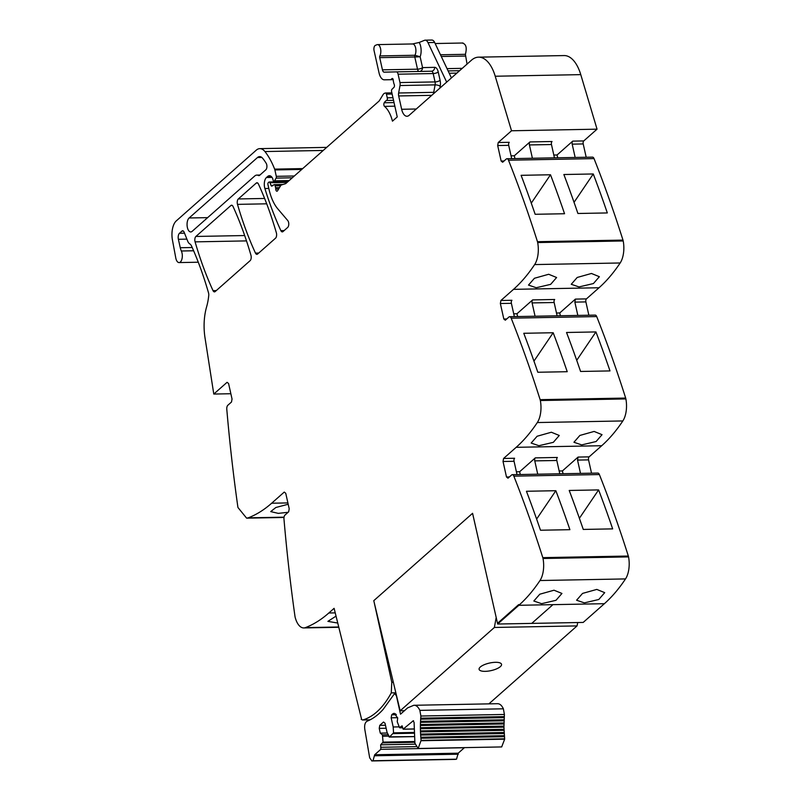 <?xml version="1.0" encoding="UTF-8"?>
<svg xmlns="http://www.w3.org/2000/svg" width="801" height="801" viewBox="0 0 801 801"><rect width="100%" height="100%" fill="white"/><g stroke="black" fill="none" stroke-linecap="round" stroke-linejoin="round"><path stroke-width="1.2" d="M393.301 682.192L391.779 682.222L391.278 692.875A112.661 55.139 88.9 0 1 362.823 719.949A3.104 1.522 88.9 0 1 362.643 719.979A3.104 1.522 88.9 0 1 361.551 719.098L334.107 608.329L328.821 612.995A229.917 112.52 88.9 0 1 305.421 627.614A19.164 9.382 88.9 0 1 303.789 627.934A19.164 9.382 88.9 0 1 295.168 617.341A4.596 2.253 88.9 0 1 294.988 616.44A919.668 450.102 88.9 0 1 283.975 519.098A3.835 1.872 88.9 0 1 285.036 515.013L288.66 511.809L289.211 508.785L285.747 493.286L284.255 492.074L271.649 503.228C264.14 509.867 256.33 514.733 248.25 517.836L246.618 518.157L237.997 507.564A4.596 2.253 88.9 0 1 237.817 506.663A919.668 450.102 88.9 0 1 226.793 409.321A3.835 1.872 88.9 0 1 227.854 405.246L231.489 402.032L232.04 399.018L228.575 383.519L227.073 382.307L213.787 394.052L204.986 337.621A38.318 18.753 88.9 0 1 204.395 332.745A38.318 18.753 88.9 0 1 205.687 310.508A38.318 18.753 88.9 0 1 206.608 306.833A38.318 18.753 88.9 0 0 208.741 295.549A3.835 1.872 88.9 0 0 208.51 292.786A268.235 131.284 88.9 0 0 191.659 246.277A8.05 3.935 88.9 0 0 189.717 243.844A7.66 3.755 88.9 0 1 187.714 241.191L184.15 232.26A3.835 1.872 88.9 0 0 182.638 230.788A3.835 1.872 88.9 0 0 181.917 231.099L179.484 233.261L184.51 233.161M371.053 719.328A112.661 55.139 88.9 0 1 369.511 719.819A3.104 1.522 88.9 0 1 369.321 719.849A3.104 1.522 88.9 0 1 369.131 719.829M391.779 682.222L373.797 600.66L472.58 513.301L497.511 623.318L518.698 604.585L518.848 605.296L552.93 604.655L531.744 623.388L552.93 604.655L604.385 603.694A229.917 112.52 88.9 0 0 625.511 578.923A19.164 9.382 88.9 0 0 628.555 556.895A4.596 2.253 88.9 0 0 628.334 556.034A919.668 450.102 88.9 0 0 599.378 474.552A3.835 1.872 88.9 0 0 597.866 473.071L512.33 474.673A3.835 1.872 88.9 0 1 513.852 476.154A919.668 450.102 88.9 0 1 542.798 557.636A4.596 2.253 88.9 0 1 543.018 558.497A19.164 9.382 88.9 0 1 539.984 580.525A229.917 112.52 88.9 0 1 518.848 605.296L552.93 604.655M509.416 476.925L506.492 476.985L507.984 478.197L511.619 474.983A3.835 1.872 88.9 0 1 512.33 474.673M506.492 476.985L503.028 461.486L503.579 458.462L516.174 447.318L601.711 445.716A229.917 112.52 88.9 0 0 622.838 420.946A19.164 9.382 88.9 0 0 625.881 398.928A4.596 2.253 88.9 0 0 625.661 398.057A919.668 450.102 88.9 0 0 596.705 316.575A3.835 1.872 88.9 0 0 595.193 315.103L509.656 316.705A3.835 1.872 88.9 0 1 511.178 318.177A919.668 450.102 88.9 0 1 540.134 399.659A4.596 2.253 88.9 0 1 540.345 400.53A19.164 9.382 88.9 0 1 537.311 422.548A229.917 112.52 88.9 0 1 516.174 447.318M506.743 318.958L503.819 319.008L505.311 320.22L508.945 317.016A3.835 1.872 88.9 0 1 509.656 316.705M503.819 319.008L500.355 303.509L500.905 300.495L513.511 289.351L599.038 287.749A229.917 112.52 88.9 0 0 620.164 262.978A19.164 9.382 88.9 0 0 623.208 240.961A4.596 2.253 88.9 0 0 622.988 240.09A919.668 450.102 88.9 0 0 594.032 158.608A3.835 1.872 88.9 0 0 592.52 157.136L506.983 158.728A3.835 1.872 88.9 0 1 508.505 160.21A919.668 450.102 88.9 0 1 537.461 241.692A4.596 2.253 88.9 0 1 537.671 242.553A19.164 9.382 88.9 0 1 534.637 264.58A229.917 112.52 88.9 0 1 513.511 289.351M504.069 160.991L501.146 161.041L502.638 162.253L506.272 159.039A3.835 1.872 88.9 0 1 506.983 158.728M501.146 161.041L497.681 145.542L498.232 142.518L511.519 130.773L495.228 76.235L580.765 74.633L597.045 129.171L583.759 140.926A2.303 1.121 -91.1 0 0 583.208 143.94L586.192 157.246M431.729 95.339L398.678 95.96L401.651 109.276A11.494 5.627 88.9 0 0 406.978 116.255A11.494 5.627 88.9 0 0 409.131 115.324L471.409 60.245A38.318 18.753 88.9 0 1 478.567 57.161A38.318 18.753 88.9 0 1 493.686 71.78A38.318 18.753 88.9 0 1 495.228 76.235M398.678 95.96A3.835 1.872 88.9 0 1 398.628 92.996L400.019 85.537L435.103 84.876A3.835 1.302 -169.4 0 1 440.2 86.268A7.66 3.755 -91.1 0 0 440.099 80.34L438.227 71.98A7.66 3.755 -91.1 0 0 434.663 67.334L422.558 67.614L420.145 56.781L414.948 55.259A1.532 0.751 -91.1 0 0 414.788 56.991L379.714 57.642L382.437 69.837A3.835 1.872 88.9 0 0 384.21 72.16L396.325 71.88A3.835 1.872 88.9 0 1 398.097 74.203L399.969 82.573A3.835 1.872 88.9 0 1 400.019 85.537M379.714 57.642A1.532 0.751 88.9 0 1 379.864 55.92A6.518 3.184 88.9 0 0 380.575 48.731A6.518 3.184 88.9 0 0 377.521 44.606A6.518 3.184 88.9 0 0 376.931 44.736L375.349 45.377A3.835 1.872 88.9 0 0 374.067 50.633L379.033 72.851A11.494 5.627 88.9 0 0 384.35 79.82L384.37 79.82A11.494 5.627 88.9 0 1 384.35 79.82M179.484 233.261A4.596 2.253 88.9 0 0 178.383 239.289L180.265 247.729A11.494 5.627 88.9 0 0 181.356 251.003A6.899 3.374 88.9 0 1 181.847 259.364A6.899 3.374 88.9 0 1 179.064 262.578A6.899 3.374 88.9 0 1 176.52 260.355A6.899 3.374 88.9 0 1 175.779 257.962L172.445 240.05A15.329 7.499 88.9 0 1 176.31 220.876L256.25 150.177A19.164 9.382 88.9 0 1 259.834 148.636A19.164 9.382 88.9 0 1 264.931 151.549A72.811 35.634 88.9 0 1 274.623 169.121A3.835 1.872 88.9 0 1 274.873 169.932L276.295 176.33A1.532 0.751 88.9 0 1 276.115 178.112L274.533 180.846A1.912 0.941 88.9 0 1 273.952 181.286A1.912 0.941 88.9 0 1 273.071 180.115L272.781 178.843A1.912 0.941 88.9 0 0 272.55 178.192A9.201 4.506 88.9 0 0 269.396 175.709A9.201 4.506 88.9 0 0 267.674 176.45L266.463 177.512A7.66 3.755 88.9 0 0 264.891 188.525A268.235 131.284 88.9 0 0 280.871 230.638A3.835 1.872 88.9 0 0 282.292 231.889A3.835 1.872 88.9 0 0 283.013 231.579L287.679 227.444A3.835 1.872 88.9 0 0 288.771 224.16A3.835 1.872 88.9 0 0 287.799 220.615L277.757 208.811A42.153 20.626 88.9 0 1 268.936 189.016L267.955 184.641A1.532 0.751 88.9 0 1 268.325 182.628L268.846 182.167A1.912 0.941 88.9 0 1 269.206 182.007A1.912 0.941 88.9 0 1 269.957 182.738L271.018 185.401A1.912 0.941 88.9 0 0 271.779 186.132A1.912 0.941 88.9 0 0 272.06 186.032L273.982 184.731A1.912 0.941 88.9 0 1 274.262 184.641A1.912 0.941 88.9 0 1 275.154 185.802L275.574 187.704A3.835 1.872 88.9 0 1 275.744 189.026A2.303 1.121 88.9 0 0 276.906 191.209A2.303 1.121 88.9 0 0 277.587 190.718L280.63 185.722A3.835 1.872 88.9 0 1 281.501 184.951L285.446 183.719A3.835 1.872 88.9 0 0 285.907 183.449L378.783 101.316A7.66 3.755 88.9 0 0 379.614 100.295L382.978 94.768A7.66 3.755 88.9 0 1 384.74 93.216L385.431 93.006A1.912 0.941 88.9 0 1 385.561 92.986A1.912 0.941 88.9 0 1 386.442 94.158L387.263 97.822A1.912 0.941 88.9 0 1 386.633 100.455A12.265 5.997 88.9 0 0 384.22 102.758A2.103 1.031 88.9 0 0 384.51 106.373A30.658 14.999 88.9 0 1 392.46 121.161L397.246 116.926L391.609 91.714A1.912 0.941 88.9 0 1 392.039 89.231L393.942 87.379A1.912 0.941 88.9 0 0 394.172 84.305A3.835 1.872 88.9 0 1 393.772 83.144L393.451 81.682A3.835 1.872 88.9 0 1 393.281 80.31A1.912 0.941 88.9 0 0 392.31 78.468A1.912 0.941 88.9 0 0 391.949 78.618L390.928 79.529A1.912 0.941 88.9 0 1 390.568 79.679M238.318 198.948L256.28 183.059A3.835 1.872 88.9 0 1 257.001 182.758A3.835 1.872 88.9 0 1 258.423 184.01A268.235 131.284 88.9 0 1 276.355 232.781A3.835 1.872 88.9 0 1 275.544 238.187L257.602 254.047A3.835 1.872 88.9 0 1 256.891 254.348A3.835 1.872 88.9 0 1 255.469 253.106A268.235 131.284 88.9 0 1 237.496 204.365A3.835 1.872 88.9 0 1 238.318 198.948L264.62 198.458M189.126 217.982L257.491 157.517A11.494 5.627 88.9 0 1 259.644 156.596A11.494 5.627 88.9 0 1 262.658 158.288A64.531 31.579 88.9 0 1 266.192 163.314A3.835 1.872 88.9 0 1 265.842 169.802L259.604 175.319A3.835 1.872 88.9 0 1 258.883 175.619A3.835 1.872 88.9 0 1 258.383 175.489A11.494 5.627 88.9 0 0 256.861 175.089A11.494 5.627 88.9 0 0 254.708 176.02L192.11 231.369A7.279 3.564 88.9 0 1 190.758 231.95A7.279 3.564 88.9 0 1 187.154 226.172A7.279 3.564 88.9 0 1 189.126 217.982L207.649 217.632M195.905 236.455L230.888 205.517A3.835 1.872 88.9 0 1 231.599 205.206A3.835 1.872 88.9 0 1 233.031 206.468A268.235 131.284 88.9 0 1 250.953 255.259A3.835 1.872 88.9 0 1 250.132 260.655L215.159 291.574A3.835 1.872 88.9 0 1 214.448 291.884A3.835 1.872 88.9 0 1 213.026 290.633A268.235 131.284 88.9 0 1 195.084 241.862A3.835 1.872 88.9 0 1 195.905 236.455L244.675 235.544M361.221 719.428L361.742 719.418M337.702 623.048L327.899 621.366L336.009 616.139M288.2 504.25L275.844 507.504L270.718 511.599L278.307 513.371L288.12 512.29M213.787 394.052L230.858 393.732M446.678 82.123L427.974 42.593A7.66 3.755 88.9 0 0 425.171 40.17A7.66 3.755 88.9 0 0 424.48 40.32L419.193 42.463L412.014 44.075M379.864 55.92L414.948 55.259A6.518 3.184 -91.1 0 0 415.529 47.519A6.518 3.184 -91.1 0 0 412.605 43.955L412.695 43.955M478.567 57.161L564.104 55.569A38.318 18.753 88.9 0 1 580.765 74.633M511.519 130.773L597.045 129.171M553.821 155.044L557.065 154.983L572.735 141.126A2.303 1.121 -91.1 0 0 572.184 144.15L575.158 157.457M511.058 155.845L514.302 155.784L529.972 141.927A2.303 1.121 -91.1 0 0 529.421 144.941L532.395 158.258M498.232 142.518L509.256 142.318A2.303 1.121 -91.1 0 0 508.705 145.331L497.681 145.542M511.679 158.648L508.705 145.331M521.101 175.319L550.497 174.768A919.668 450.102 88.9 0 1 564.555 213.737L535.148 214.288A919.668 450.102 88.9 0 0 521.101 175.319M563.864 174.518L593.261 173.967A919.668 450.102 88.9 0 1 607.318 212.936L577.922 213.487A919.668 450.102 88.9 0 0 563.864 174.518M536.239 287.729L550.657 284.355L556.605 277.506L548.685 274.272L534.437 278.267L528.49 285.086L536.239 287.729M579.003 286.928L593.421 283.554L599.368 276.705L591.448 273.471L577.201 277.466L571.253 284.285L579.003 286.928M513.731 313.822L516.975 313.752L532.645 299.904A2.303 1.121 -91.1 0 0 532.094 302.918L535.068 316.225M560.36 315.754L559.739 312.961L556.495 313.021M559.739 312.961L575.408 299.103L574.858 302.117L577.831 315.424M575.408 299.103L586.432 298.893L599.038 287.749M500.905 300.495L511.929 300.285A2.303 1.121 -91.1 0 0 511.378 303.309L500.355 303.509M514.352 316.615L511.378 303.309M553.171 332.735L523.774 333.286A919.668 450.102 88.9 0 1 537.821 372.255L567.228 371.704A919.668 450.102 88.9 0 0 553.171 332.735L533.957 361.111M566.537 332.485L595.934 331.934A919.668 450.102 88.9 0 1 609.992 370.913L580.585 371.464A919.668 450.102 88.9 0 0 566.537 332.485M538.913 445.706L531.153 443.053L537.111 436.245L551.358 432.24L559.268 435.474L553.331 442.332L538.913 445.706M581.676 444.905L596.094 441.531L602.042 434.673L594.122 431.439L579.874 435.444L573.927 442.252L581.676 444.905M516.405 471.789L519.649 471.729L535.318 457.872A2.303 1.121 -91.1 0 0 534.768 460.885L537.741 474.202M563.033 473.731L562.412 470.928L559.168 470.988M562.412 470.928L578.082 457.071L577.531 460.084L580.505 473.401M578.082 457.071L589.105 456.86L601.711 445.716M503.579 458.462L514.602 458.262A2.303 1.121 -91.1 0 0 514.052 461.276L503.028 461.486M517.025 474.592L514.052 461.276M555.844 490.713L526.447 491.263A919.668 450.102 88.9 0 1 540.495 530.232L569.901 529.681A919.668 450.102 88.9 0 0 555.844 490.713L536.63 519.078M569.211 490.462L598.607 489.912A919.668 450.102 88.9 0 1 612.665 528.88L583.258 529.431A919.668 450.102 88.9 0 0 569.211 490.462M541.586 603.674L533.826 601.02L539.784 594.212L554.032 590.217L561.942 593.451L556.004 600.299L541.586 603.674M584.35 602.873L598.768 599.498L604.705 592.65L596.795 589.416L582.547 593.411L576.59 600.229L584.35 602.873M604.385 603.694L583.198 622.427L497.661 624.029L518.848 605.296L518.698 604.585L497.511 623.318L497.661 624.029M425.171 40.17L431.849 40.05A7.66 3.755 88.9 0 1 434.653 42.473L451.424 77.917M467.043 64.11L465.401 54.318C467.083 47.79 466.112 44.055 462.467 43.134M419.193 42.463A10.343 5.066 -91.1 0 1 420.515 45.727A10.343 5.066 -91.1 0 1 420.145 56.781L414.788 56.991L417.521 69.176L382.437 69.837M554.442 157.847L551.468 144.53A2.303 1.121 88.9 0 1 552.019 141.517L529.972 141.927M514.923 158.588L514.302 155.784M557.065 154.983L557.696 157.787M550.497 174.768L531.283 203.134M574.047 202.333L593.261 173.967M517.596 316.555L516.975 313.752M532.645 299.904L554.692 299.484A2.303 1.121 -91.1 0 0 554.142 302.508L532.094 302.918M557.116 315.814L554.142 302.508M586.432 298.893A2.303 1.121 -91.1 0 0 585.881 301.907L588.855 315.224M576.72 360.31L595.934 331.934M520.27 474.522L519.649 471.729M535.318 457.872L557.366 457.461A2.303 1.121 -91.1 0 0 556.815 460.475L534.768 460.885M559.789 473.791L556.815 460.475M589.105 456.86A2.303 1.121 -91.1 0 0 588.555 459.884L591.528 473.191M579.393 518.277L598.607 489.912M369.511 719.819L362.823 719.949M391.268 692.875L395.844 692.795M368.46 719.869L368.63 720.55M413.596 720.83L413.026 720.84L414.087 722.382L414.918 743.238L418.152 748.494L501.676 746.933L504.66 739.173L503.939 727.158L504.41 714.462L420.885 716.024L419.854 710.367C418.182 706.812 416.15 705.12 413.777 705.291L407.659 707.864L400.51 714.182L396.405 695.819L394.633 693.496L383.148 709.396C378.072 715.073 372.665 719.028 366.948 721.26C364.986 722.572 364.275 725.305 364.815 729.451L369.672 757.816L371.884 760.94L372.996 760.75L374.678 754.752L380.845 749.295L380.655 744.82L383.058 742.106L382.407 734.837L380.285 733.125L379.223 728.369L379.774 725.346L383.519 722.031L385.021 723.243L387.063 732.404L389.456 737.04L393.541 732.845L393.191 726.978L391.148 717.826L391.699 714.802L392.72 713.901L394.152 713.29L397.696 717.936L397.226 721.731L399.499 727.578L402.122 725.836L403.133 729.16L413.306 720.72M497.651 703.699L413.777 705.291M504.41 714.462L503.378 708.805C501.706 705.25 499.684 703.558 497.301 703.729M504.26 716.615L420.735 718.177L420.885 716.024M504.189 717.626L420.665 719.188L420.735 718.177M504.069 719.769L420.545 721.331L420.665 719.188M504.029 720.79L420.495 722.352L420.545 721.331M503.959 722.943L420.435 724.505L420.495 722.352M503.939 723.964L420.415 725.526L420.435 724.505M503.929 726.127L420.405 727.688L420.415 725.526M503.939 727.158L420.415 728.72L420.405 727.688M503.979 729.31L420.455 730.872L420.415 728.72M504.019 730.342L420.485 731.904L420.455 730.872M504.109 732.494L420.585 734.066L420.485 731.904M504.179 733.526L420.645 735.088L420.585 734.066M504.33 735.668L420.805 737.23L420.645 735.088M504.42 736.69L420.885 738.252L420.805 737.23M504.62 738.812L421.096 740.384L420.885 738.252M418.152 748.494L421.096 740.384M403.133 729.16L414.037 728.92M402.543 727.729L399.499 727.578M396.385 714.712L391.699 714.802M397.646 717.696L391.148 717.826M399.188 726.867L393.191 726.978M414.127 732.464L393.541 732.845M414.157 733.225L393.321 733.616M414.337 736.57L389.026 736.84M385.461 725.245L379.774 725.346M386.132 728.239L379.223 728.369M387.324 732.985L380.285 733.125M388.095 734.727L382.407 734.837M388.715 736.129L382.718 736.249M414.738 741.516L383.058 742.106M414.808 742.287L382.848 742.887M415.058 744.179L380.655 744.82M455.118 759.378L456.52 759.188L458.202 753.19L464.47 747.623M458.202 753.19L374.678 754.752M455.258 759.388L371.734 760.95L455.409 759.378M404.445 710.697L400.16 710.787L374.087 602.012M488.89 703.869L577.05 625.911L577.711 622.527M577.05 625.911L494.377 627.463L400.16 710.787M500.345 666.642A11.494 3.855 167.4 0 0 501.546 664.319A11.494 3.855 167.4 0 0 492.535 662.527A11.494 3.855 167.4 0 0 480.3 667.013A11.494 3.855 167.4 0 0 479.108 669.336A11.494 3.855 167.4 0 0 488.109 671.128A11.494 3.855 167.4 0 0 500.345 666.642A11.494 3.855 167.4 0 0 501.546 664.319A11.494 3.855 167.4 0 0 492.535 662.527A11.494 3.855 167.4 0 0 480.3 667.013A11.494 3.855 167.4 0 0 479.108 669.336A11.494 3.855 167.4 0 0 488.109 671.128A11.494 3.855 167.4 0 0 500.345 666.642M494.377 627.463L496.189 617.491M373.767 600.68L472.56 513.321L479.399 543.398M328.821 612.995L335.219 612.875M305.421 627.614L338.663 626.993M287.899 502.918L271.649 503.228M284.045 517.166L248.25 517.836M181.917 231.099L183.369 231.068M178.383 239.289L186.893 239.129M180.265 247.729L192.21 247.509M181.356 251.003L193.632 250.773M264.931 151.549L323.214 150.458M274.623 169.121L302.708 168.59M274.873 169.932L301.757 169.432M276.295 176.33L294.337 175.99M276.115 178.112L292.285 177.802M274.533 180.846L289.161 180.565M267.674 176.45L271.139 176.38M266.463 177.512L272.07 177.411M264.891 188.525L268.806 188.445M280.871 230.638L284.145 230.578M269.957 182.738L287.068 182.428M271.018 185.401L273.051 185.361M275.154 185.802L280.65 185.702M275.574 187.704L279.469 187.624M275.744 189.026L278.658 188.966M385.681 93.006L391.869 92.886L385.561 92.986M386.442 94.158L392.13 94.047M387.263 97.822L392.951 97.722M386.633 100.455L393.531 100.325M384.22 102.758L394.042 102.578M384.51 106.373L394.843 106.183M391.949 78.618L392.67 78.608M390.928 79.529L393.161 79.479M384.37 79.82L393.201 79.659M419.854 71.439A3.835 3.344 88.7 0 0 422.558 67.614A3.835 1.282 167.4 0 1 417.521 69.176A3.835 1.872 -91.1 0 0 417.571 69.407A3.835 1.872 -91.1 0 0 418.983 71.459M398.097 74.203L433.181 73.552A3.835 1.872 -91.1 0 0 431.409 71.229L396.325 71.88L431.409 71.229A3.835 1.872 -91.1 0 0 431.399 71.229A3.835 3.344 88.7 0 0 431.419 71.229L431.419 71.229A3.835 3.344 88.7 0 0 434.663 67.334M399.969 82.573L435.053 81.912A3.835 1.872 88.9 0 1 435.103 84.876L433.711 92.335L398.628 92.996M438.227 71.98A3.835 1.282 167.4 0 1 433.181 73.552L435.053 81.912A3.835 1.282 167.4 0 0 440.099 80.34M435.033 92.415A3.835 1.302 10.6 0 0 433.711 92.335A3.835 1.872 -91.1 0 0 433.581 93.697M401.651 109.276L416.28 109.006M572.735 141.126L583.759 140.926M508.505 160.21L594.032 158.608M537.461 241.692L622.988 240.09M537.671 242.553L623.208 240.961M534.637 264.58L620.164 262.978M511.178 318.177L596.705 316.575M540.134 399.659L625.661 398.057M540.345 400.53L625.881 398.928M537.311 422.548L622.838 420.946M513.852 476.154L599.378 474.552M542.798 557.636L628.334 556.034M543.018 558.497L628.555 556.895M539.984 580.525L625.511 578.923M255.469 253.106L258.743 253.046M237.496 204.365L266.703 203.814M256.28 183.059L257.722 183.039M258.383 175.489L259.394 175.469M257.491 157.517L261.827 157.437M230.888 205.517L232.33 205.497M195.084 241.862L246.498 240.901M213.026 290.633L216.3 290.573M427.974 42.593L434.653 42.473M439.849 88.16L440.2 86.268M465.401 54.318L440.48 54.778M551.468 144.53L529.421 144.941M583.208 143.94L572.184 144.15M585.881 301.907L574.858 302.117M588.555 459.884L577.531 460.084M465.241 56.05L441.291 56.491M462.257 68.345L447.028 68.626M459.594 70.698L448.109 70.909L459.594 70.698M456.87 73.101L449.221 73.251M503.378 708.805L419.854 710.367M504.66 739.173L421.136 740.735M395.604 713.851L392.72 713.901M415.859 746.632L381.206 747.283M464.37 747.733L380.845 749.295M458.312 754.212L374.788 755.774M456.52 759.188L372.996 760.75M362.643 719.979L369.321 719.849M303.789 627.934L338.733 627.283M284.005 517.456L246.618 518.157M179.064 262.578L198.278 262.217M259.834 148.636L326.688 147.384M273.952 181.286L288.67 181.006M269.206 182.007L287.929 181.657M274.262 184.641L283.023 184.47M412.605 43.955L377.521 44.606M257.031 175.099L259.914 175.039M463.058 43.004L435.153 43.534M394.633 693.496L396.004 693.466M403.384 729.23L414.037 729.03M399.799 727.829L402.553 727.779M389.326 737.09L414.337 736.62"/></g></svg>
